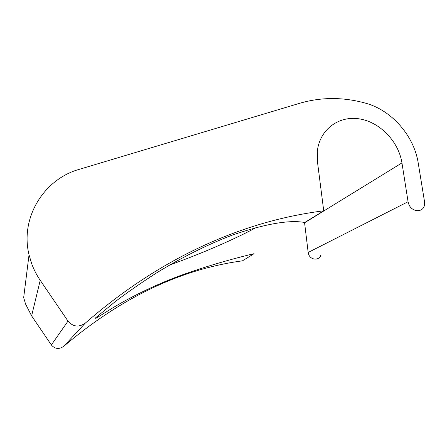<?xml version="1.0" encoding="UTF-8"?>
<svg xmlns="http://www.w3.org/2000/svg" width="447" height="447" viewBox="0 0 447 447"><rect width="100%" height="100%" fill="white"/><g stroke="black" fill="none" stroke-linecap="round" stroke-linejoin="round"><path stroke-width="0.67" d="M232.876 234.887C207.352 244.515 180.281 258.232 156.031 273.234C140.459 283.32 126.903 292.751 115.365 301.513L95.591 317.834L95.708 318.471L112.024 308.329C128.697 298.188 152.131 286.225 178.247 276.33C203.189 267.3 228.473 259.746 254.103 253.667L242.464 260.83C180.717 269.15 121.131 297.646 63.703 346.324C59.082 349.52 54.964 349.068 51.349 344.967L31.614 315.873L25.591 304.105L23.669 297.596L29.033 254.824L31.737 263.87C33.883 269.664 36.71 275.14 40.224 280.308L68.005 321.108C73.09 326.874 78.84 327.556 85.248 323.159C162.719 255.578 245.537 220.673 323.729 210.811L304.748 222.494C289.494 219.661 265.535 223.791 232.876 234.887M256.237 227.523C235.927 238.542 204.776 252.147 176.515 262.523L169.603 265.021M323.729 210.811L317.476 161.943L317.353 151.147C319.661 129.552 338.714 115.522 359.276 118.857C379.855 121.997 398.612 141.386 401.954 162.909L408.066 201.731L408.904 204.525C412.061 212.291 423.013 212.783 424.41 205.313L424.516 201.614L418.23 163.094C414.006 135.631 391.594 110.158 365.512 103.162C343.268 97.005 321.41 97.016 299.948 103.201L79.315 169.329C44.119 179.029 19.847 217.566 29.033 254.824M304.547 222.461L308.173 252.454L308.743 254.578C310.972 260.456 319.549 260.651 320.896 254.907M40.224 280.308L31.614 315.873M85.248 323.159L63.703 346.324M401.954 162.909L304.586 222.774M408.066 201.731L308.173 252.454M68.005 321.108L51.349 344.967"/></g></svg>
